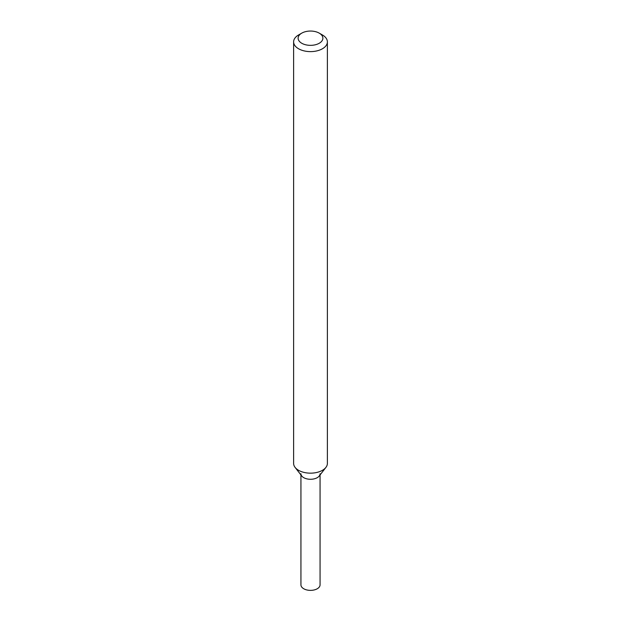 <?xml version="1.0" encoding="UTF-8"?>
<svg xmlns="http://www.w3.org/2000/svg" width="621" height="621" viewBox="0 0 621 621"><rect width="100%" height="100%" fill="white"/><g stroke="black" fill="none" stroke-linecap="round" stroke-linejoin="round"><path stroke-width="0.93" d="M319.256 33.146L322.439 34.978A16.883 9.75 180 0 1 327.383 41.871L327.383 463.413A16.883 9.75 180 0 1 325.909 467.396L319.233 476.012A9.563 5.519 180 0 1 317.261 477.665A9.563 5.519 180 0 1 301.767 476.012L295.091 467.396A16.883 9.75 180 0 1 293.617 463.413L293.617 41.871A16.883 9.75 180 0 1 298.561 34.978L301.744 33.146A12.381 7.149 180 0 1 319.256 33.146A12.381 7.149 180 0 1 319.256 43.253A12.381 7.149 180 0 1 301.744 43.253A12.381 7.149 180 0 1 301.744 33.146M325.909 467.396A16.883 9.75 180 0 1 322.439 470.307A16.883 9.75 180 0 1 295.091 467.396M327.383 41.871A16.883 9.75 180 0 1 322.439 48.764A16.883 9.75 180 0 1 304.042 50.875A16.883 9.75 180 0 1 293.617 41.871M320.063 474.941L320.063 584.85A9.563 5.519 180 0 1 317.261 588.755A9.563 5.519 180 0 1 306.836 589.95A9.563 5.519 180 0 1 300.937 584.85L300.937 474.941M320.063 473.761A9.563 5.519 180 0 1 317.261 477.665A9.563 5.519 180 0 1 306.836 478.861A9.563 5.519 180 0 1 300.937 473.761"/></g></svg>
